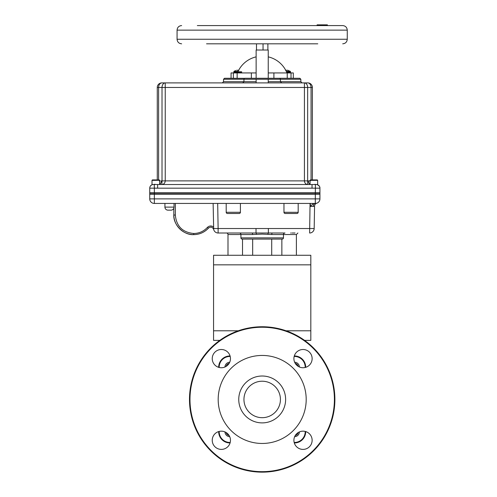 <?xml version="1.0" encoding="UTF-8"?>
<svg xmlns="http://www.w3.org/2000/svg" width="497" height="497" viewBox="0 0 497 497"><rect width="100%" height="100%" fill="white"/><g stroke="black" fill="none" stroke-linecap="round" stroke-linejoin="round"><path stroke-width="0.75" d="M189.487 399.451A72.699 72.699 0 0 1 262.186 326.753A72.699 72.699 0 0 1 334.885 399.451A72.699 72.699 0 0 1 262.186 472.15A72.699 72.699 0 0 1 189.487 399.451A72.699 72.699 0 0 1 262.186 326.753A72.699 72.699 0 0 1 334.885 399.451M212.238 358.623A9.12 9.12 0 0 0 221.358 367.737A9.12 9.12 0 0 0 230.471 358.623A9.12 9.12 0 0 0 221.358 349.503A9.12 9.12 0 0 0 212.238 358.623M212.238 440.286A9.12 9.12 0 0 0 221.358 449.4A9.12 9.12 0 0 0 230.471 440.286A9.12 9.12 0 0 0 221.358 431.166A9.12 9.12 0 0 0 212.238 440.286M293.901 440.286A9.12 9.12 0 0 0 303.021 449.4A9.12 9.12 0 0 0 312.135 440.286A9.12 9.12 0 0 0 303.021 431.166A9.12 9.12 0 0 0 293.901 440.286M293.901 358.623A9.12 9.12 0 0 0 303.021 367.737A9.12 9.12 0 0 0 312.135 358.623A9.12 9.12 0 0 0 303.021 349.503A9.12 9.12 0 0 0 293.901 358.623M218.183 399.451A44.009 44.009 0 0 1 262.186 355.442A44.009 44.009 0 0 1 306.195 399.451A44.009 44.009 0 0 1 262.186 443.461A44.009 44.009 0 0 1 218.183 399.451M285.626 399.451A23.44 23.44 0 0 1 262.186 422.891A23.44 23.44 0 0 1 238.753 399.451A23.44 23.44 0 0 1 262.186 376.012A23.44 23.44 0 0 1 285.626 399.451M280.426 399.451A18.234 18.234 0 0 1 262.186 417.685A18.234 18.234 0 0 1 243.952 399.451A18.234 18.234 0 0 1 262.186 381.218A18.234 18.234 0 0 1 280.426 399.451M294.168 442.46L294.472 442.46A10.729 10.729 0 0 0 305.201 431.738L305.686 431.738A11.214 11.214 0 0 1 294.472 442.951L294.299 442.951M294.472 356.442A10.729 10.729 0 0 1 305.201 367.165L305.686 367.165A11.214 11.214 0 0 0 294.472 355.958L294.168 356.442M294.646 362.22A4.945 4.945 0 0 1 299.418 366.997M298.243 366.388A3.852 3.852 0 0 0 295.249 363.394M295.249 435.509A3.852 3.852 0 0 0 298.243 432.514M299.418 431.905A4.945 4.945 0 0 1 294.646 436.683M230.074 442.951L229.906 442.951A11.214 11.214 0 0 1 218.692 431.738L219.177 431.738A10.729 10.729 0 0 0 229.906 442.46L230.21 442.46M218.692 367.339L218.692 367.165A11.214 11.214 0 0 1 229.906 355.958L229.906 356.442A10.729 10.729 0 0 0 219.177 367.165L218.692 367.165A11.214 11.214 0 0 1 229.906 355.958M224.961 366.997A4.945 4.945 0 0 1 229.732 362.22M229.123 363.394A3.852 3.852 0 0 0 226.129 366.388M226.129 432.514A3.852 3.852 0 0 0 229.123 435.509M229.732 436.683A4.945 4.945 0 0 1 224.961 431.905M219.829 340.37L213.561 340.37L213.561 255.272L286.856 255.272M281.855 239.082L281.855 255.272L310.818 255.272L310.818 340.37L304.549 340.37M213.561 255.272L310.818 255.272M159.605 180.293L152.014 180.374L159.605 180.293L159.226 179.914L152.399 179.914L152.02 180.293M237.74 71.779L233.826 71.779L233.826 72.425L241.654 72.425L241.654 71.779L237.74 71.779M291.025 78.277L291.025 72.929L293.311 72.929L293.311 78.277L299.877 78.277L279.451 78.277A0.975 0.975 0 0 1 280.426 79.253L223.532 79.253L224.501 78.277L231.068 78.277L231.068 72.929L251.364 72.929L237.411 72.929A26.695 26.695 0 0 1 237.616 72.425M279.562 78.284L244.928 78.277A0.975 0.975 0 0 0 243.952 79.253L256.135 79.253L256.135 82.9L242.735 82.9L243.952 81.682L243.952 79.253M158.413 184.53L157.387 184.53M159.344 180.883L160.314 180.896M244.586 78.34L224.501 78.277M279.451 78.277A0.975 0.975 0 0 1 280.426 79.253L280.426 81.682L300.847 81.682L302.064 82.9L268.243 82.9L268.243 79.253M262.186 82.9L281.637 82.9L280.426 81.682L268.243 81.682M310.053 180.889L309.358 180.896M308.78 180.889L310.327 180.883M161.842 184.53L162.016 180.883L161.842 184.53C163.904 184.312 165.041 183.101 165.24 180.883L165.24 87.46L162.016 87.46A4.56 3.224 -90 0 1 165.24 82.9L161.836 82.9L165.24 82.9L165.24 87.46L304.431 87.46L304.431 180.883C304.63 183.101 305.761 184.312 307.829 184.53L307.655 181.181M312.396 179.914L312.396 87.46L311.06 87.46A4.56 3.224 -90 0 0 307.836 82.9L165.24 82.9M158.611 179.914L158.611 87.46A4.56 3.224 90 0 1 161.836 82.9A4.56 4.56 0 0 0 157.276 87.46L157.276 179.914M307.674 182.61L307.798 184.486M312.284 184.53L311.252 184.53M310.053 184.294A3.647 2.578 90 0 1 308.388 180.883L307.655 180.883L307.655 87.46L311.06 87.46L311.06 179.914M316.005 184.53L314.831 184.325M154.356 193.768L154.356 188.17L157.636 188.177L157.636 184.53L312.029 184.53L312.029 188.177L319.931 188.17L319.931 193.768L149.74 193.768L149.74 188.17L154.356 188.17L154.25 184.53L154.909 184.53M319.931 188.17A3.647 3.647 180 0 0 316.459 184.53L316.459 184.53M315.315 193.768L315.421 184.53L314.763 184.53M307.836 82.9A4.56 4.56 0 0 1 312.396 87.46A4.56 4.56 0 0 0 307.836 82.9M304.431 82.9A4.56 3.224 90 0 1 307.655 87.46L304.431 87.46L304.431 82.9M161.836 82.9A4.56 4.56 0 0 0 157.276 87.46L162.016 87.46L162.016 180.883L161.283 180.883A3.647 2.578 -90 0 1 159.612 184.294M155.021 184.25L153.679 184.53M155.058 184.53L156.015 184.53L155.058 184.53M153.206 184.53L153.206 184.53A3.647 3.647 180 0 0 149.74 188.17M256.135 78.277L256.135 50.017L268.243 50.017L268.243 78.277M267.883 43.817L267.883 50.017M263.05 50.017L263.05 43.817M256.495 50.017L256.495 43.817M238.088 71.375L234.025 71.375L233.826 71.779M236.584 70.263L238.858 70.257M237.181 72.425L236.659 72.425M317.651 180.374L317.651 184.53L310.053 184.53L310.053 180.374L317.645 180.293L310.06 180.374M285.514 70.257L287.794 70.263L290.347 71.375L286.284 71.375M206.553 43.817L317.776 43.817M325.038 25.217L324.671 25.577L326.995 25.577L197.334 25.577L318.763 25.577M177.069 30.137L347.26 30.137L347.26 39.257L177.069 39.257L177.069 30.137C177.336 27.372 178.858 25.85 181.629 25.577M327.138 25.577L327.032 24.85L320.826 24.85M327.361 24.85L327.032 24.85L327.361 25.217L325.641 25.217L326.001 25.577L342.706 25.577C345.471 25.85 346.993 27.372 347.26 30.137M327.871 25.577L327.361 25.217M320.596 25.577L325.79 25.577L325.529 25.217L324.926 25.217L325.224 25.577M317.776 25.577L324.199 25.577L324.491 25.217L322.59 25.217L322.59 24.85L325.529 24.85L322.59 24.85M324.957 25.217L324.491 25.217M320.403 24.85L320.403 25.217M320.186 25.577L322.615 25.577L322.59 25.217L317.521 25.217M321.857 25.577L321.808 25.217L317.136 25.217L316.62 25.577M322.702 25.577L322.193 25.217M319.528 25.577L320.13 25.577M322.193 24.85L317.136 24.85L322.193 24.85M237.901 71.779A26.695 26.695 0 0 1 256.135 56.863M268.243 56.863A26.695 26.695 0 0 1 286.968 72.929M273.897 78.277L273.897 72.929L268.243 72.929M291.025 72.929L273.897 72.929M256.135 72.929L251.364 72.929L251.364 78.277M233.354 78.277L233.354 72.929M239.392 233.006A1.522 1.522 0 0 1 240.915 234.528L227.993 234.528A1.522 1.522 0 0 0 226.47 233.006L218.121 233.006A4.56 4.56 0 0 1 213.567 228.527L218.121 228.527L218.121 233.006L251.942 233.006A1.522 0.683 -90 0 1 252.625 234.528L240.915 234.528L240.915 237.87L283.464 237.87L283.464 234.528L271.753 234.528A1.522 0.683 90 0 1 272.437 233.006L284.98 233.006A1.522 1.522 0 0 0 283.464 234.528L296.386 234.528L297.902 233.006M240.915 237.87A1.218 1.218 0 0 0 242.132 239.082L282.246 239.082A1.218 1.218 0 0 0 283.464 237.87M314.483 206.118L313.228 206.398A3.038 2.15 90 0 1 315.371 203.435L315.371 203.435A4.56 4.56 0 0 0 319.931 198.875L319.931 194.197L149.74 194.197L149.74 198.875A4.56 4.56 0 0 0 154.294 203.435L312.663 203.435M271.753 234.528L262.186 234.112L252.625 234.528M174.037 203.435L174.037 207.112L174.037 203.435M164.923 203.435L164.923 207.112A3.038 3.038 0 0 0 167.961 210.15L170.999 210.15A3.038 3.038 0 0 0 174.037 207.112L164.923 207.112L164.923 203.435M283.967 212.318L283.967 212.281A1.218 1.218 0 0 0 285.185 213.493L296.964 213.493A1.218 1.218 0 0 0 298.181 212.281L298.181 203.435M283.967 212.281L283.967 203.435L283.967 212.281L298.175 212.318M252.669 239.082L252.669 255.272L242.517 255.272L242.517 239.082M281.855 255.272L271.71 255.272L271.71 239.082M295.069 233.006L292.074 233.006M291.161 233.006L290.689 233.006M284.272 233.006L283.383 233.006M251.942 233.006L284.98 233.006M217.686 203.435L218.121 228.527L314.179 228.527L314.57 206.087A3.038 3.038 0 0 1 316.695 203.236A3.038 3.038 0 0 1 316.713 203.236L316.483 203.298M316.44 203.31L316.123 203.372M313.321 206.398L313.731 206.354M314.179 228.527A4.56 4.56 0 0 1 309.619 233.006L310.06 203.435M313.228 206.398L310.345 206.417L313.483 203.435L315.371 203.435A4.56 4.56 0 0 0 315.682 203.422L315.682 203.422A4.56 4.56 0 0 0 316.34 203.329M154.356 203.435L154.356 198.875L315.315 198.875L315.315 203.435L316.396 203.316A4.56 4.56 0 0 0 319.931 198.875L315.315 198.875L315.315 194.197L319.931 194.197L319.931 192.674L149.74 192.674L149.74 194.197L154.356 194.197L154.356 192.674M310.345 206.417L310.37 203.435M315.315 192.674L315.315 194.197L154.356 194.197L154.356 198.875L149.74 198.875L149.74 193.768M213.536 226.949C211.337 225.508 209.274 225.681 207.342 227.464L208.467 228.098C204.404 232.385 199.49 234.559 193.731 234.621C183.797 235.367 173.049 224.83 173.82 214.71A1.522 0.385 0 0 0 175.342 215.095L175.342 203.435M173.82 208.243L173.82 214.71L173.82 208.243M213.126 203.435L213.679 229.465C212.486 226.936 210.747 226.483 208.467 228.098A19.911 19.911 0 0 1 173.82 214.71M157.748 203.435L313.613 203.435M213.567 228.663L213.548 227.781M210.685 227.104A3.038 3.038 0 0 1 211.505 227.21M256.017 228.527L256.017 232.851A1.522 0.41 85.7 0 1 256.427 234.317M268.361 228.527L268.361 232.851A1.522 0.41 94.3 0 0 267.945 234.317M240.411 212.318L240.411 212.281A1.218 1.218 0 0 1 239.194 213.493L227.415 213.493A1.218 1.218 0 0 1 226.197 212.281L226.197 203.435L226.197 212.281L240.411 212.281L240.411 203.435M239.231 213.493L227.371 213.493M317.645 180.293L317.266 179.914L310.439 179.914L310.06 180.293M159.612 180.374L159.612 184.53L152.014 184.53L152.014 180.374M334.4 399.451A72.214 72.214 0 0 0 262.186 327.237A72.214 72.214 0 0 0 189.978 399.451A72.214 72.214 0 0 0 262.186 471.665A72.214 72.214 0 0 0 334.4 399.451M294.472 442.46L294.472 442.951M229.906 442.951L229.906 442.46M213.561 330.791L238.293 330.791M286.086 330.791L310.818 330.791M213.561 264.845L310.818 264.845M299.877 78.277L300.847 79.253L280.426 79.253M256.135 81.682L223.532 81.682L222.314 82.9M162.016 180.883L307.655 180.883M157.636 188.177L312.029 188.177M156.822 188.152L156.027 188.127M155.132 188.139L154.356 188.17M290.347 71.375L290.552 71.779L286.471 71.779M290.552 71.779L290.552 72.425L286.757 72.425M287.229 78.277L287.229 72.929M237.144 78.277L237.144 72.929M193.731 234.621L193.731 233.491C182.561 232.397 176.429 226.272 175.342 215.095M207.342 227.464C203.652 231.391 199.117 233.397 193.731 233.491M223.532 79.253L223.532 81.682M300.847 79.253L300.847 81.682M316.893 184.53C319.049 185.487 320.062 186.686 319.931 188.127L319.931 188.127M152.778 184.53C150.889 184.99 149.877 186.189 149.74 188.127C149.877 186.189 150.889 184.99 152.778 184.53M235.603 70.518L234.025 71.375M290.552 72.425L290.049 72.929M177.069 39.257C177.336 42.028 178.858 43.543 181.629 43.817M319.764 24.85L319.764 25.217M347.26 39.257C346.993 42.028 345.471 43.543 342.706 43.817M296.386 255.272L296.386 234.528L296.386 255.272M227.993 255.272L227.993 234.528M313.483 203.435L315.371 203.435M213.679 229.465L213.536 229.011"/></g></svg>
